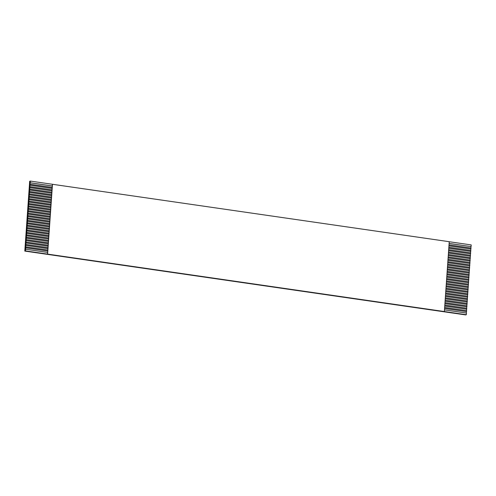 <?xml version="1.0" encoding="UTF-8"?>
<svg xmlns="http://www.w3.org/2000/svg" width="496" height="496" viewBox="0 0 496 496"><rect width="100%" height="100%" fill="white"/><g stroke="black" fill="none" stroke-linecap="round" stroke-linejoin="round"><path stroke-width="0.74" d="M444.478 309.87L466.438 313.05L466.321 314.731L465.651 314.917L24.8 251.088L25.47 250.902L25.587 249.215L47.628 252.408L47.511 254.095L25.47 250.902M30.349 181.083L52.396 184.276L52.173 187.407L30.027 184.245L30.349 181.083L29.679 181.269L24.8 251.088M52.173 187.407L47.628 252.408M52.006 189.813L29.859 186.651L30.132 184.214M30.064 185.175L52.105 188.368M448.961 245.83L470.915 249.004L470.983 248.043L449.029 244.863M30.231 182.77L52.278 185.963M449.128 243.418L471.082 246.599L471.2 244.912L449.246 241.738M51.838 192.219L29.692 189.057L29.965 186.62M29.896 187.587L51.937 190.774M448.793 248.236L470.747 251.416L470.816 250.449L448.855 247.275M51.671 194.63L29.524 191.468L29.797 189.032M29.729 189.993L51.77 193.186M448.62 250.641L470.58 253.822L470.642 252.861L448.688 249.68M51.503 197.036L29.357 193.874L29.63 191.437M29.562 192.398L51.603 195.591M448.452 253.053L470.406 256.227L470.475 255.266L448.52 252.086M51.336 199.442L29.183 196.28L29.456 193.843M29.394 194.81L51.435 197.997M448.285 255.459L470.239 258.639L470.307 257.672L448.353 254.498M51.162 201.853L29.016 198.685L29.289 196.255M29.221 197.216L51.268 200.409M448.117 257.864L470.072 261.045L470.14 260.084L448.186 256.903M50.995 204.259L28.849 201.097L29.121 198.66M29.053 199.621L51.094 202.814M447.95 260.276L469.904 263.45L469.972 262.489L448.018 259.309M50.828 206.665L28.681 203.503L28.954 201.066M28.886 202.033L50.927 205.22M447.783 262.682L469.737 265.862L469.805 264.895L447.845 261.721M50.66 209.076L28.514 205.908L28.787 203.472M28.718 204.439L50.759 207.632M447.609 265.087L469.569 268.268L469.631 267.307L447.677 264.126M50.493 211.482L28.346 208.32L28.619 205.883M28.551 206.844L50.592 210.037M447.442 267.499L469.396 270.673L469.464 269.712L447.51 266.532M50.325 213.888L28.173 210.726L28.452 208.289M28.384 209.25L50.425 212.443M447.274 269.905L469.228 273.085L469.297 272.118L447.342 268.944M50.152 216.299L28.005 213.131L28.278 210.695M28.21 211.662L50.257 214.855M447.107 272.31L469.061 275.491L469.129 274.53L447.175 271.349M49.984 218.705L27.838 215.543L28.111 213.106M28.043 214.067L50.09 217.26M446.939 274.716L468.894 277.896L468.962 276.935L447.008 273.755M49.817 221.111L27.671 217.949L27.943 215.512M27.875 216.473L49.916 219.666M446.772 277.128L468.726 280.302L468.794 279.341L446.84 276.16M49.65 223.516L27.503 220.354L27.776 217.918M27.708 218.885L49.749 222.072M446.605 279.533L468.559 282.714L468.627 281.747L446.667 278.572M49.482 225.928L27.336 222.766L27.609 220.329M27.54 221.29L49.581 224.483M446.431 281.939L468.391 285.119L468.453 284.158L446.499 280.978M49.315 228.334L27.168 225.172L27.441 222.735M27.373 223.696L49.414 226.889M446.264 284.351L468.218 287.525L468.286 286.564L446.332 283.383M49.147 230.739L26.995 227.577L27.268 225.141M27.206 226.108L49.247 229.295M446.096 286.756L468.05 289.937L468.119 288.97L446.164 285.795M48.974 233.151L26.827 229.989L27.1 227.552M27.032 228.513L49.079 231.706M445.929 289.162L467.883 292.342L467.951 291.381L445.997 288.201M48.806 235.557L26.66 232.395L26.933 229.958M26.865 230.919L48.912 234.112M445.761 291.574L467.716 294.748L467.784 293.787L445.83 290.606M48.639 237.962L26.493 234.8L26.765 232.364M26.697 233.331L48.738 236.518M445.594 293.979L467.548 297.16L467.616 296.193L445.656 293.018M48.472 240.374L26.325 237.206L26.598 234.775M26.53 235.736L48.571 238.929M445.42 296.385L467.381 299.565L467.443 298.604L445.489 295.424M48.304 242.78L26.158 239.618L26.431 237.181M26.362 238.142L48.403 241.335M445.253 298.797L467.207 301.971L467.275 301.01L445.321 297.829M48.137 245.185L25.99 242.023L26.263 239.587M26.195 240.554L48.236 243.741M445.086 301.202L467.04 304.383L467.108 303.416L445.154 300.241M47.963 247.597L25.817 244.429L26.09 241.998M26.021 242.959L48.069 246.152M444.918 303.608L466.872 306.788L466.941 305.827L444.986 302.647M47.796 250.003L25.649 246.841L25.922 244.404M25.854 245.365L47.901 248.558M444.751 306.02L466.705 309.194L466.773 308.233L444.819 305.052M25.587 249.215L25.755 246.81M25.687 247.771L47.728 250.964M444.583 308.425L466.538 311.606L466.606 310.639L444.652 307.464M466.321 314.731L47.511 254.095M449.122 243.462L471.082 246.599M470.977 246.63L470.878 248.031M448.954 245.873L470.915 249.004M470.809 249.035L470.71 250.437M448.787 248.279L470.747 251.416M470.642 251.441L470.543 252.842M448.62 250.685L470.58 253.822M470.475 253.853L470.375 255.254M448.452 253.096L470.406 256.227M470.307 256.258L470.208 257.66M448.285 255.502L470.239 258.639M470.134 258.664L470.041 260.065M448.111 257.908L470.072 261.045M469.966 261.076L469.867 262.477M447.944 260.319L469.904 263.45M469.799 263.481L469.7 264.883M447.776 262.725L469.737 265.862M469.631 265.887L469.532 267.288M447.609 265.131L469.569 268.268M469.464 268.299L469.365 269.7M447.442 267.536L469.396 270.673M469.297 270.704L469.197 272.106M447.274 269.948L469.228 273.085M469.123 273.11L469.03 274.511M447.107 272.354L469.061 275.491M468.956 275.516L468.856 276.917M446.933 274.759L468.894 277.896M468.788 277.927L468.689 279.329M446.766 277.171L468.726 280.302M468.621 280.333L468.522 281.734M446.598 279.577L468.559 282.714M468.453 282.739L468.354 284.14M446.431 281.982L468.391 285.119M468.286 285.15L468.187 286.552M446.264 284.394L468.218 287.525M468.119 287.556L468.019 288.957M446.096 286.8L468.05 289.937M467.945 289.962L467.852 291.363M445.923 289.205L467.883 292.342M467.778 292.373L467.678 293.775M445.755 291.617L467.716 294.748M467.61 294.779L467.511 296.18M445.588 294.023L467.548 297.16M467.443 297.185L467.344 298.586M445.42 296.428L467.381 299.565M467.275 299.596L467.176 300.998M445.253 298.84L467.207 301.971M467.108 302.002L467.009 303.403M445.086 301.246L467.04 304.383M466.934 304.408L466.841 305.809M444.918 303.651L466.872 306.788M466.767 306.819L466.668 308.221M444.745 306.063L466.705 309.194M466.6 309.225L466.5 310.626M444.577 308.469L466.538 311.606M466.432 311.631L466.333 313.032M52.396 184.276L449.246 241.701L444.366 311.519M25.581 247.802L47.728 251.007M25.749 245.396L47.895 248.601M25.922 242.984L48.062 246.196M26.09 240.579L48.23 243.784M26.257 238.173L48.403 241.378M26.424 235.761L48.571 238.973M26.592 233.356L48.738 236.561M26.759 230.95L48.906 234.155M26.933 228.544L49.073 231.75M27.1 226.133L49.24 229.338M27.268 223.727L49.408 226.932M27.435 221.321L49.581 224.527M27.602 218.91L49.749 222.115M27.77 216.504L49.916 219.709M27.937 214.098L50.084 217.304M28.111 211.687L50.251 214.892M28.278 209.281L50.418 212.486M28.446 206.875L50.592 210.081M28.613 204.464L50.759 207.675M28.78 202.058L50.927 205.263M28.948 199.652L51.094 202.858M29.121 197.241L51.262 200.452M29.289 194.835L51.429 198.04M29.456 192.429L51.596 195.635M29.624 190.024L51.77 193.229M29.791 187.612L51.937 190.817M29.958 185.206L52.105 188.412M30.126 182.801L52.272 186.006M52.483 184.252L47.604 254.07"/></g></svg>
